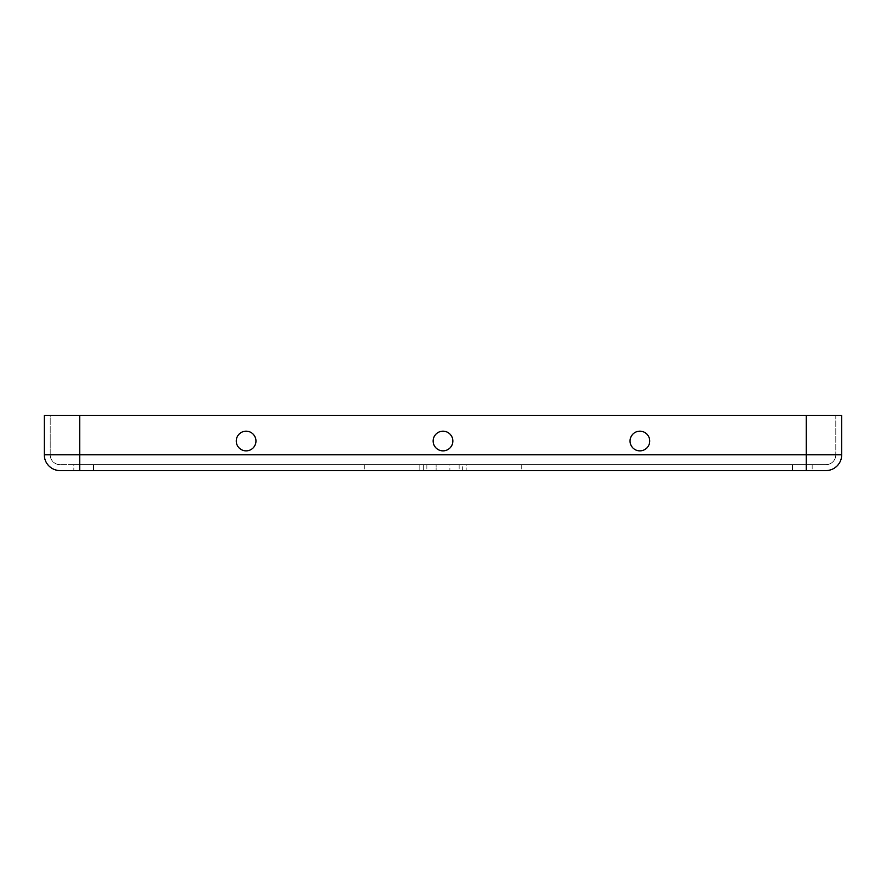 <?xml version="1.0" encoding="UTF-8"?>
<svg xmlns="http://www.w3.org/2000/svg" width="886" height="886" viewBox="0 0 886 886"><rect width="100%" height="100%" fill="white"/><g stroke="black" fill="none" stroke-linecap="round" stroke-linejoin="round"><path stroke-width="0.66" stroke-dasharray="4.43 3.32" d="M630.046 441.029A9.846 9.846 0 0 1 639.891 431.183A9.846 9.846 0 0 1 649.737 441.029A9.846 9.846 0 0 1 639.891 450.874A9.846 9.846 0 0 1 630.046 441.029A9.846 9.846 0 0 1 639.891 431.183A9.846 9.846 0 0 1 649.737 441.029A9.846 9.846 0 0 1 639.891 450.874A9.846 9.846 0 0 1 630.046 441.029A9.846 9.846 0 0 1 639.891 431.183A9.846 9.846 0 0 1 649.737 441.029A9.846 9.846 0 0 1 639.891 450.874A9.846 9.846 0 0 1 630.046 441.029M462.691 470.566L792.483 470.566L462.691 470.566L462.691 464.663L449.889 464.663L449.889 470.566L449.889 464.663L521.754 464.663L466.169 464.663L466.169 470.566L466.169 464.663L449.889 464.663L462.691 464.663L462.691 470.566M236.263 441.029A9.846 9.846 0 0 0 246.109 450.874A9.846 9.846 0 0 0 255.954 441.029A9.846 9.846 0 0 0 246.109 431.183A9.846 9.846 0 0 0 236.263 441.029A9.846 9.846 0 0 0 246.109 450.874A9.846 9.846 0 0 0 255.954 441.029A9.846 9.846 0 0 0 246.109 431.183A9.846 9.846 0 0 0 236.263 441.029A9.846 9.846 0 0 0 246.109 450.874A9.846 9.846 0 0 0 255.954 441.029A9.846 9.846 0 0 0 246.109 431.183A9.846 9.846 0 0 0 236.263 441.029M433.154 441.029A9.846 9.846 0 0 0 443 450.874A9.846 9.846 0 0 0 452.846 441.029A9.846 9.846 0 0 0 443 431.183A9.846 9.846 0 0 0 433.154 441.029A9.846 9.846 0 0 0 443 450.874A9.846 9.846 0 0 0 452.846 441.029A9.846 9.846 0 0 0 443 431.183A9.846 9.846 0 0 0 433.154 441.029A9.846 9.846 0 0 0 443 450.874A9.846 9.846 0 0 0 452.846 441.029A9.846 9.846 0 0 0 443 431.183A9.846 9.846 0 0 0 433.154 441.029M436.111 470.566L364.246 470.566L436.111 470.566L436.111 464.663L423.309 464.663L436.111 464.663L436.111 470.566M73.837 464.663L423.309 464.663L364.246 464.663L419.831 464.663L419.831 470.566L419.831 464.663L423.309 464.663L423.309 470.566L423.309 464.663L436.111 464.663L423.309 464.663L423.309 470.566L93.517 470.566L423.309 470.566L423.309 464.663L423.309 470.566L423.309 464.663L93.517 464.663L93.517 470.566L73.837 470.566L93.517 470.566L93.517 464.663L73.837 464.663L73.837 470.566L73.837 464.663M792.483 464.663L462.691 464.663L792.483 464.663L792.483 470.566L812.163 470.566L792.483 470.566L792.483 464.663L812.163 464.663L792.483 464.663M60.049 470.566L806.26 470.566L806.26 454.817L806.26 464.663L806.26 454.817L79.74 454.817L79.74 464.663L825.951 464.663L60.049 464.663A9.846 9.846 0 0 1 50.203 454.817L50.203 415.434L79.74 415.434L44.3 415.434L44.3 454.817A15.749 15.749 0 0 0 60.049 470.566A15.749 15.749 0 0 1 44.3 454.817L79.74 454.817L50.203 454.817L50.203 415.434L841.7 415.434L835.797 415.434L835.797 454.817L835.797 415.434L79.74 415.434L841.7 415.434L841.7 454.817A15.749 15.749 0 0 1 825.951 470.566A15.749 15.749 0 0 0 841.7 454.817L806.26 454.817L806.26 415.434L806.26 454.817L79.74 454.817L79.74 415.434L79.74 454.817L50.203 454.817A9.846 9.846 0 0 0 60.049 464.663A9.846 9.846 0 0 1 50.203 454.817A9.846 9.846 0 0 0 60.049 464.663L79.74 464.663L79.74 415.434M806.26 470.566L825.951 470.566M812.163 464.663L812.163 470.566L812.163 464.663M825.951 464.663A9.846 9.846 0 0 0 835.797 454.817A9.846 9.846 0 0 1 825.951 464.663A9.846 9.846 0 0 0 835.797 454.817A9.846 9.846 0 0 1 825.951 464.663M426.864 464.663L426.864 470.566L426.864 464.663M459.136 464.663L459.136 470.566L459.136 464.663M79.74 470.566L79.74 454.817L835.797 454.817L806.26 454.817L806.26 415.434M364.246 464.663L364.246 470.566M521.754 464.663L521.754 470.566"/><path stroke-width="1.33" d="M649.737 441.029A9.846 9.846 0 0 1 639.891 450.874A9.846 9.846 0 0 1 630.046 441.029A9.846 9.846 0 0 1 639.891 431.183A9.846 9.846 0 0 1 649.737 441.029M255.954 441.029A9.846 9.846 0 0 0 246.109 431.183A9.846 9.846 0 0 0 236.263 441.029A9.846 9.846 0 0 0 246.109 450.874A9.846 9.846 0 0 0 255.954 441.029M452.846 441.029A9.846 9.846 0 0 0 443 431.183A9.846 9.846 0 0 0 433.154 441.029A9.846 9.846 0 0 0 443 450.874A9.846 9.846 0 0 0 452.846 441.029M60.049 470.566L825.951 470.566A15.749 15.749 0 0 0 841.7 454.817L841.7 415.434L44.3 415.434L44.3 454.817A15.749 15.749 0 0 0 60.049 470.566A15.749 15.749 0 0 1 44.3 454.817L79.74 454.817L79.74 415.434M79.74 470.566L79.74 454.817L806.26 454.817L806.26 415.434M806.26 470.566L806.26 454.817L841.7 454.817A15.749 15.749 0 0 1 825.951 470.566"/></g></svg>
